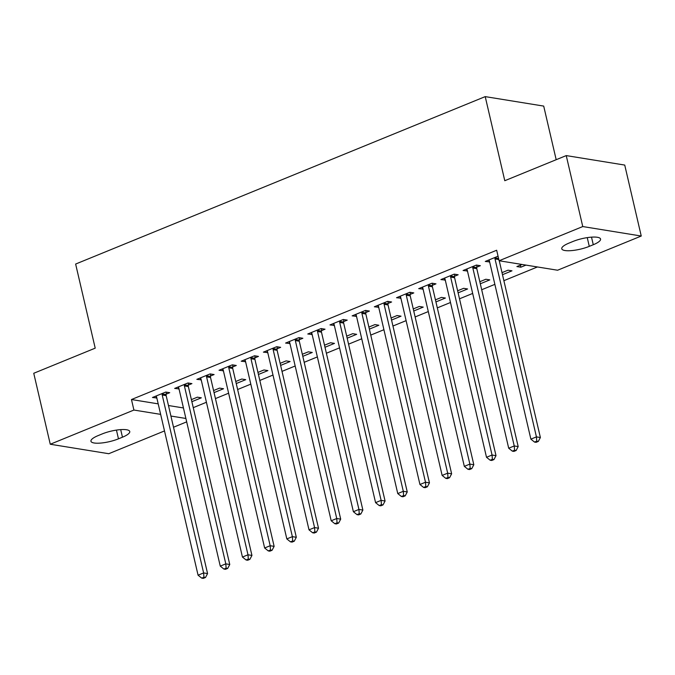 <?xml version="1.0" encoding="UTF-8"?>
<svg xmlns="http://www.w3.org/2000/svg" width="675" height="675" viewBox="0 0 675 675"><rect width="100%" height="100%" fill="white"/><g stroke="black" fill="none" stroke-linecap="round" stroke-linejoin="round"><path stroke-width="1.01" d="M193.261 407.658L206.423 402.275M215.443 398.587L228.614 393.204M237.634 389.517L250.805 384.134M259.824 380.447L272.987 375.064M282.007 371.377L295.177 365.993M304.197 362.306L317.36 356.923M326.379 353.236L339.55 347.853M348.57 344.166L361.741 338.782M370.761 335.095L383.923 329.712M392.943 326.025L406.114 320.642M415.133 316.955L428.296 311.572M437.316 307.884L450.487 302.501M459.506 298.814L472.677 293.431M481.697 289.744L494.859 284.361M503.879 280.673L537.435 266.962M186.688 421.858L173.517 427.241M164.498 430.928L108.759 453.718L50.262 444.243L133.912 410.046L160.65 414.374M556.183 159.705L543.704 106.093L485.215 96.618L75.634 264.052L95.209 348.157L33.75 373.275L50.262 444.243M485.215 96.618L504.782 180.714L566.241 155.596L624.738 165.071L641.25 236.031L557.601 270.228L499.112 260.752L582.761 226.555L641.25 236.031M214.059 392.614L223.535 388.741L219.586 388.1L213.578 390.555M188.325 385.087L191.919 383.619L187.962 382.978L174.656 388.42L179.018 388.893M258.432 374.473L267.907 370.6L263.959 369.959L257.951 372.414M232.698 366.947L236.292 365.479L232.335 364.837L219.029 370.28L223.391 370.752M302.805 356.332L312.28 352.46L308.332 351.818L302.324 354.274M277.071 348.806L280.665 347.338L276.716 346.697L263.402 352.139L267.764 352.612M347.178 338.192L356.662 334.319L352.704 333.678L346.697 336.133M321.452 330.666L325.038 329.198L321.089 328.556L307.775 333.998L312.137 334.471M391.551 320.051L401.034 316.178L397.077 315.537L391.078 317.993M365.825 312.525L369.411 311.057L365.462 310.416L352.148 315.858L356.51 316.33M435.932 301.911L445.407 298.038L441.458 297.397L435.451 299.852M410.198 294.384L413.792 292.916L409.835 292.275L396.529 297.717L400.882 298.19M480.305 283.77L489.78 279.897L485.831 279.256L479.824 281.711M454.57 276.244L458.165 274.776L454.208 274.134L440.902 279.577L445.264 280.049M525.977 265.106L520.847 267.199L516.89 266.558L522.02 264.465M498.057 256.213L485.274 261.436L489.637 261.908M499.112 260.752L496.665 250.239L131.465 399.532L158.203 403.861M168.463 405.532L183.448 407.953M476.761 267.173L480.347 265.705L476.398 265.064L463.084 270.506L467.446 270.979M502.487 274.7L511.971 270.827L508.013 270.186L502.014 272.641M432.388 285.314L435.974 283.846L432.025 283.205L418.711 288.647L423.073 289.119M458.114 292.84L467.598 288.968L463.641 288.326L457.633 290.782M388.007 303.455L391.601 301.987L387.652 301.345L374.338 306.788L378.7 307.26M413.741 310.981L423.217 307.108L419.268 306.467L413.26 308.922M343.634 321.595L347.228 320.127L343.271 319.486L329.965 324.928L334.327 325.401M369.368 329.122L378.844 325.249L374.895 324.608L368.887 327.063M299.261 339.736L302.856 338.268L298.898 337.627L285.593 343.069L289.955 343.541M324.996 347.262L334.471 343.389L330.522 342.748L324.515 345.203M254.888 357.877L258.474 356.408L254.526 355.767L241.211 361.209L245.573 361.682M280.614 365.403L290.098 361.53L286.141 360.889L280.142 363.344M210.516 376.017L214.102 374.549L210.153 373.908L196.838 379.35L201.201 379.823M236.242 383.543L245.725 379.671L241.768 379.029L235.761 381.485M166.134 394.158L169.729 392.69L165.78 392.048L152.466 397.491L156.828 397.963M191.869 401.684L201.344 397.811L197.395 397.17L191.388 399.625M118.471 438.826A17.871 4.59 -13.1 0 1 100.828 443.062A17.871 4.59 -13.1 0 1 90.948 441.239A17.871 4.59 -13.1 0 1 98.238 435.552L102.229 433.915A17.871 4.59 -13.1 0 1 119.872 429.68A17.871 4.59 -13.1 0 1 129.752 431.502A17.871 4.59 -13.1 0 1 122.462 437.197L118.471 438.826L116.438 430.093M170.91 416.045L185.895 418.466M566.241 155.596L582.761 226.555M131.465 399.532L133.912 410.046M573.041 241.448A17.871 4.59 -13.1 0 1 590.684 237.212A17.871 4.59 -13.1 0 1 600.564 239.034A17.871 4.59 -13.1 0 1 593.274 244.73L589.283 246.358A17.871 4.59 -13.1 0 1 571.649 250.594A17.871 4.59 -13.1 0 1 561.76 248.771A17.871 4.59 -13.1 0 1 569.05 243.076L573.041 241.448M488.742 260.018L489.223 262.077M520.366 265.14L520.847 267.199M466.56 269.089L467.041 271.148M444.369 278.159L444.85 280.218M422.187 287.229L422.668 289.288M399.997 296.3L400.477 298.358M377.806 305.37L378.287 307.429M355.624 314.44L356.105 316.499M333.433 323.511L333.914 325.569M311.251 332.581L311.732 334.64M289.06 341.651L289.541 343.71M266.878 350.722L267.351 352.78M244.688 359.792L245.168 361.851M222.497 368.862L222.978 370.921M200.315 377.933L200.796 379.991M178.124 387.003L178.605 389.062M155.942 396.073L156.414 398.132M494.994 257.462L494.952 257.901A2.793 2.287 -80.8 0 0 495.02 258.947L536.431 436.885L530.879 439.147L489.476 261.217A2.793 2.287 -80.8 0 0 489.088 260.297L488.869 259.968M499.247 260.769L540.38 437.518L536.431 436.885L536.743 441.172L534.524 442.074L536.11 442.336L538.321 441.425L536.743 441.172M538.321 441.425L540.38 437.518M530.879 439.147L534.524 442.074M472.804 266.532L472.77 266.971A2.793 2.287 -80.8 0 0 472.837 268.017L514.24 445.956L508.697 448.217L467.286 270.287A2.793 2.287 -80.8 0 0 466.898 269.367L466.678 269.038M476.947 265.157L476.719 267.612A2.793 2.287 -80.8 0 0 476.786 268.658L518.189 446.588L514.24 445.956L514.561 450.242L512.342 451.145L513.92 451.406L516.139 450.495L514.561 450.242M516.139 450.495L518.189 446.588M508.697 448.217L512.342 451.145M450.622 275.602L450.579 276.041A2.793 2.287 -80.8 0 0 450.647 277.087L492.05 455.026L486.506 457.287L445.103 279.357A2.793 2.287 -80.8 0 0 444.715 278.438L444.487 278.108M454.764 274.227L454.528 276.683A2.793 2.287 -80.8 0 0 454.596 277.729L496.007 455.659L492.05 455.026L492.37 459.312L490.151 460.215L491.729 460.477L493.948 459.565L492.37 459.312M493.948 459.565L496.007 455.659M486.506 457.287L490.151 460.215M428.431 284.673L428.389 285.112A2.793 2.287 -80.8 0 0 428.456 286.158L469.868 464.096L464.316 466.358L422.913 288.427A2.793 2.287 -80.8 0 0 422.525 287.508L422.305 287.179M432.574 283.298L432.346 285.753A2.793 2.287 -80.8 0 0 432.413 286.799L473.816 464.729L469.868 464.096L470.18 468.382L467.961 469.285L469.547 469.547L471.766 468.636L470.18 468.382M471.766 468.636L473.816 464.729M464.316 466.358L467.961 469.285M406.249 293.743L406.207 294.182A2.793 2.287 -80.8 0 0 406.274 295.228L447.677 473.167L442.133 475.428L400.722 297.498A2.793 2.287 -80.8 0 0 400.334 296.578L400.115 296.249M410.392 292.368L410.155 294.823A2.793 2.287 -80.8 0 0 410.223 295.869L451.634 473.799L447.677 473.167L447.998 477.453L445.778 478.356L447.356 478.617L449.575 477.706L447.998 477.453M449.575 477.706L451.634 473.799M442.133 475.428L445.778 478.356M384.058 302.813L384.016 303.252A2.793 2.287 -80.8 0 0 384.083 304.298L425.495 482.228L419.943 484.498L378.54 306.568A2.793 2.287 -80.8 0 0 378.152 305.648L377.933 305.319M388.201 301.438L387.973 303.893A2.793 2.287 -80.8 0 0 388.041 304.94L429.443 482.87L425.495 482.228L425.807 486.523L423.588 487.426L425.174 487.688L427.385 486.776L425.807 486.523M427.385 486.776L429.443 482.87M419.943 484.498L423.588 487.426M361.868 311.884L361.834 312.323A2.793 2.287 -80.8 0 0 361.901 313.369L403.304 491.299L397.761 493.568L356.349 315.638A2.793 2.287 -80.8 0 0 355.961 314.719L355.742 314.39M366.01 310.508L365.782 312.964A2.793 2.287 -80.8 0 0 365.85 314.01L407.253 491.94L403.304 491.299L403.625 495.593L401.406 496.496L402.983 496.758L405.202 495.847L403.625 495.593M405.202 495.847L407.253 491.94M397.761 493.568L401.406 496.496M339.685 320.954L339.643 321.393A2.793 2.287 -80.8 0 0 339.711 322.439L381.113 500.369L375.57 502.639L334.167 324.709A2.793 2.287 -80.8 0 0 333.779 323.789L333.551 323.46M343.828 319.579L343.592 322.034A2.793 2.287 -80.8 0 0 343.659 323.08L385.071 501.01L381.113 500.369L381.434 504.664L379.215 505.567L380.793 505.828L383.012 504.917L381.434 504.664M383.012 504.917L385.071 501.01M375.57 502.639L379.215 505.567M317.495 330.024L317.452 330.463A2.793 2.287 -80.8 0 0 317.52 331.509L358.931 509.439L353.379 511.709L311.977 333.779A2.793 2.287 -80.8 0 0 311.588 332.859L311.369 332.53M321.637 328.649L321.41 331.104A2.793 2.287 -80.8 0 0 321.477 332.151L362.88 510.081L358.931 509.439L359.243 513.734L357.024 514.637L358.611 514.898L360.83 513.987L359.243 513.734M360.83 513.987L362.88 510.081M353.379 511.709L357.024 514.637M295.312 339.095L295.27 339.533A2.793 2.287 -80.8 0 0 295.338 340.58L336.741 518.51L331.197 520.779L289.786 342.849A2.793 2.287 -80.8 0 0 289.398 341.93L289.178 341.601M299.455 337.719L299.219 340.175A2.793 2.287 -80.8 0 0 299.287 341.221L340.698 519.151L336.741 518.51L337.061 522.804L334.842 523.707L336.42 523.969L338.639 523.058L337.061 522.804M338.639 523.058L340.698 519.151M331.197 520.779L334.842 523.707M273.122 348.165L273.08 348.604A2.793 2.287 -80.8 0 0 273.147 349.65L314.558 527.58L309.007 529.85L267.604 351.92A2.793 2.287 -80.8 0 0 267.216 351L266.996 350.671M277.265 346.79L277.037 349.245A2.793 2.287 -80.8 0 0 277.104 350.291L318.507 528.221L314.558 527.58L314.871 531.875L312.652 532.778L314.238 533.039L316.448 532.128L314.871 531.875M316.448 532.128L318.507 528.221M309.007 529.85L312.652 532.778M250.931 357.235L250.898 357.674A2.793 2.287 -80.8 0 0 250.965 358.72L292.368 536.65L286.824 538.92L245.413 360.99A2.793 2.287 -80.8 0 0 245.025 360.07L244.806 359.741M255.074 355.86L254.846 358.315A2.793 2.287 -80.8 0 0 254.914 359.362L296.317 537.292L292.368 536.65L292.688 540.945L290.469 541.848L292.047 542.109L294.266 541.198L292.688 540.945M294.266 541.198L296.317 537.292M286.824 538.92L290.469 541.848M228.749 366.306L228.707 366.744A2.793 2.287 -80.8 0 0 228.774 367.791L270.177 545.721L264.634 547.99L223.231 370.06A2.793 2.287 -80.8 0 0 222.843 369.141L222.615 368.812M232.892 364.922L232.656 367.386A2.793 2.287 -80.8 0 0 232.723 368.432L274.134 546.362L270.177 545.721L270.498 550.015L268.279 550.918L269.857 551.18L272.076 550.268L270.498 550.015M272.076 550.268L274.134 546.362M264.634 547.99L268.279 550.918M206.558 375.376L206.516 375.815A2.793 2.287 -80.8 0 0 206.584 376.861L247.995 554.791L242.443 557.061L201.04 379.131A2.793 2.287 -80.8 0 0 200.652 378.211L200.433 377.882M210.701 373.992L210.473 376.456A2.793 2.287 -80.8 0 0 210.541 377.502L251.944 555.432L247.995 554.791L248.307 559.086L246.088 559.988L247.674 560.25L249.893 559.339L248.307 559.086M249.893 559.339L251.944 555.432M242.443 557.061L246.088 559.988M184.376 384.446L184.334 384.885A2.793 2.287 -80.8 0 0 184.402 385.931L225.804 563.861L220.261 566.131L178.85 388.201A2.793 2.287 -80.8 0 0 178.462 387.281L178.242 386.952M188.519 383.062L188.283 385.526A2.793 2.287 -80.8 0 0 188.35 386.573L229.762 564.502L225.804 563.861L226.125 568.156L223.906 569.059L225.484 569.312L227.703 568.409L226.125 568.156M227.703 568.409L229.762 564.502M220.261 566.131L223.906 569.059M162.186 393.517L162.143 393.955A2.793 2.287 -80.8 0 0 162.211 395.002L203.622 572.932L198.07 575.201L156.668 397.271A2.793 2.287 -80.8 0 0 156.279 396.352L156.06 396.023M166.328 392.133L166.101 394.597A2.793 2.287 -80.8 0 0 166.168 395.643L207.571 573.573L203.622 572.932L203.934 577.226L201.715 578.129L203.302 578.382L205.512 577.479L203.934 577.226M205.512 577.479L207.571 573.573M198.07 575.201L201.715 578.129M593.274 244.73L591.511 237.144M589.283 246.358L587.25 237.625M122.462 437.197L120.698 429.621M494.952 257.901L498.589 258.491M495.02 258.947L498.833 259.571M472.77 266.971L476.719 267.612M472.837 268.017L476.786 268.658M450.579 276.041L454.528 276.683M450.647 277.087L454.596 277.729M428.389 285.112L432.346 285.753M428.456 286.158L432.413 286.799M406.207 294.182L410.155 294.823M406.274 295.228L410.223 295.869M384.016 303.252L387.973 303.893M384.083 304.298L388.041 304.94M361.834 312.323L365.782 312.964M361.901 313.369L365.85 314.01M339.643 321.393L343.592 322.034M339.711 322.439L343.659 323.08M317.452 330.463L321.41 331.104M317.52 331.509L321.477 332.151M295.27 339.533L299.219 340.175M295.338 340.58L299.287 341.221M273.08 348.604L277.037 349.245M273.147 349.65L277.104 350.291M250.898 357.674L254.846 358.315M250.965 358.72L254.914 359.362M228.707 366.744L232.656 367.386M228.774 367.791L232.723 368.432M206.516 375.815L210.473 376.456M206.584 376.861L210.541 377.502M184.334 384.885L188.283 385.526M184.402 385.931L188.35 386.573M162.143 393.955L166.101 394.597M162.211 395.002L166.168 395.643"/></g></svg>
